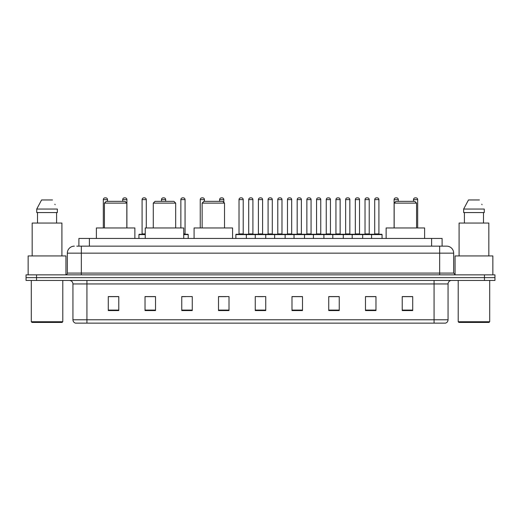 <?xml version="1.0" encoding="UTF-8"?>
<svg xmlns="http://www.w3.org/2000/svg" width="521" height="521" viewBox="0 0 521 521"><rect width="100%" height="100%" fill="white"/><g stroke="black" fill="none" stroke-linecap="round" stroke-linejoin="round"><path stroke-width="0.78" d="M78.892 246.153L78.892 238.455L442.108 238.455L442.108 246.153M76.952 246.153L444.211 246.153M76.789 246.153L81.341 246.153L81.341 253.154L67.339 253.154L67.339 273.095A1.752 1.752 0 0 1 65.594 274.847M74.34 246.153A7.001 7.001 0 0 0 67.339 253.154M453.661 253.154L439.659 253.154L439.659 246.153L446.66 246.153A7.001 7.001 0 0 1 453.661 253.154L453.661 273.095L455.406 274.847M36.548 274.847L26.05 274.847L26.05 277.647L36.548 277.647L26.05 277.647L26.05 280.448L36.548 280.448L36.548 277.647L484.452 277.647L36.548 277.647L36.548 274.847L484.452 274.847L484.452 277.647L494.95 277.647L484.452 277.647L484.452 280.448L36.548 280.448M494.95 274.847L494.95 277.647L494.95 274.847L484.452 274.847M445.364 323.137L434.065 323.137L434.065 319.777L448.06 319.777L448.06 283.945A3.497 3.497 0 0 1 451.557 280.448M445.26 323.137L75.46 323.137A3.497 3.497 0 0 1 72.94 319.777L72.94 283.945C72.732 281.822 71.566 280.656 69.443 280.448M412.717 310.575L412.717 296.579L402.219 296.579L402.219 310.575L412.717 310.575M375.973 310.575L375.973 296.579L365.475 296.579L365.475 310.575L375.973 310.575M339.236 310.575L339.236 296.579L328.738 296.579L328.738 310.575L339.236 310.575M302.493 310.575L302.493 296.579L291.994 296.579L291.994 310.575L302.493 310.575M118.781 310.575L118.781 296.579L108.283 296.579L108.283 310.575L118.781 310.575M155.525 310.575L155.525 296.579L145.027 296.579L145.027 310.575L155.525 310.575M192.262 310.575L192.262 296.579L181.764 296.579L181.764 310.575L192.262 310.575M229.006 310.575L229.006 296.579L218.507 296.579L218.507 310.575L229.006 310.575M265.749 310.575L265.749 296.579L255.251 296.579L255.251 310.575L265.749 310.575M494.95 280.448L494.95 277.647L494.95 280.448L484.452 280.448M335.42 296.651L330.972 296.651M374.189 296.651L369.747 296.651M218.507 296.651L225.925 296.651M181.764 296.651L185.58 296.651M151.885 296.651L146.811 296.651M291.994 296.651L301.893 296.651M296.644 296.651L292.203 296.651M257.875 296.651L263.125 296.651M155.525 296.651L145.027 296.651M118.781 296.651L108.283 296.651M339.236 296.651L328.738 296.651M375.973 296.651L365.475 296.651M412.717 296.651L402.219 296.651M62.09 322.434L31.996 322.434L31.299 321.737L62.794 321.737L62.09 322.434M31.299 280.448L31.299 321.737M62.794 280.448L62.794 321.737M65.939 274.814L65.939 255.948L28.147 255.948L28.147 274.847M61.914 255.948L61.914 223.06L32.172 223.06L32.172 255.948M56.587 212.561L56.587 223.06L56.587 212.561M36.737 209.058L41.582 199.96L36.737 209.058L36.737 212.561L57.356 212.561L57.356 209.058L36.737 209.058M55.141 204.74L54.868 204.212M37.505 212.561L37.505 223.06M52.51 199.96L41.582 199.96M104.434 203.112L126.831 203.112L125.079 201.36L106.18 201.36L104.434 203.112L104.434 227.957M126.831 203.112L126.831 227.957M134.874 238.455L134.874 227.957L96.385 227.957L96.385 238.455M153.285 203.112L175.681 203.112L173.929 201.36L155.03 201.36L153.285 203.112L153.285 227.957M175.681 203.112L175.681 227.957M183.724 238.455L183.724 227.957L145.235 227.957L145.235 238.455M202.135 203.112L224.525 203.112L222.78 201.36L203.88 201.36L202.135 203.112L202.135 227.957M224.525 203.112L224.525 227.957M232.574 238.455L232.574 227.957L194.086 227.957L194.086 238.455M394.169 203.112L416.566 203.112L414.82 201.36L395.921 201.36L394.169 203.112L394.169 227.957M416.566 203.112L416.566 227.957M424.615 238.455L424.615 227.957L386.126 227.957L386.126 238.455M489.004 322.434L458.91 322.434L458.206 321.737L489.701 321.737L489.004 322.434M458.206 280.448L458.206 321.737M489.701 280.448L489.701 321.737M492.853 274.847L492.853 255.948L455.061 255.948L455.061 274.814M488.828 255.948L488.828 223.06L459.086 223.06L459.086 255.948M463.644 209.058L468.49 199.96L463.644 209.058L463.644 212.561L484.263 212.561L484.263 209.058L463.644 209.058M482.049 204.74L481.775 204.212M464.413 212.561L464.413 223.06M483.495 223.06L483.495 212.561M479.418 199.96L468.49 199.96M371.564 238.455L371.564 234.606A0.352 0.352 0 0 1 371.916 234.255L381.717 234.255A0.352 0.352 0 0 1 382.062 234.606L235.863 234.606A0.352 0.352 0 0 1 236.215 234.255L246.016 234.255A0.352 0.352 0 0 1 246.361 234.606L246.361 238.455M243.561 234.255A0.352 0.352 0 0 1 243.216 233.903L239.015 233.903L239.015 199.615A1.752 1.752 0 0 1 240.767 197.863L241.464 197.863A1.752 1.752 0 0 1 243.216 199.615L239.015 199.615A1.752 1.752 0 0 1 240.767 197.863L241.464 197.863A1.752 1.752 0 0 1 243.216 199.615L243.216 233.903A0.352 0.352 0 0 0 243.561 234.255L238.664 234.255A0.352 0.352 0 0 0 239.015 233.903A0.352 0.352 0 0 1 238.664 234.255M246.016 234.255L236.215 234.255A0.352 0.352 0 0 0 235.863 234.606L235.863 238.455M255.251 238.455L255.251 234.606A0.352 0.352 0 0 1 255.603 234.255L265.397 234.255A0.352 0.352 0 0 1 265.749 234.606L265.749 238.455M262.949 234.255A0.352 0.352 0 0 1 262.597 233.903L258.403 233.903L258.403 199.615A1.752 1.752 0 0 1 260.148 197.863L260.852 197.863A1.752 1.752 0 0 1 262.597 199.615L258.403 199.615A1.752 1.752 0 0 1 260.148 197.863L260.852 197.863A1.752 1.752 0 0 1 262.597 199.615L262.597 233.903A0.352 0.352 0 0 0 262.949 234.255L258.051 234.255A0.352 0.352 0 0 0 258.403 233.903A0.352 0.352 0 0 1 258.051 234.255M274.639 238.455L274.639 234.606A0.352 0.352 0 0 1 274.984 234.255L284.785 234.255A0.352 0.352 0 0 1 285.137 234.606L285.137 238.455M281.985 233.903A0.352 0.352 0 0 0 282.336 234.255A0.352 0.352 0 0 1 281.985 233.903L281.985 199.615A1.752 1.752 0 0 0 280.233 197.863L279.536 197.863L280.233 197.863A1.752 1.752 0 0 1 281.985 199.615L277.784 199.615A1.752 1.752 0 0 1 279.536 197.863A1.752 1.752 0 0 0 277.784 199.615L277.784 233.903A0.352 0.352 0 0 1 277.439 234.255A0.352 0.352 0 0 0 277.784 233.903L281.985 233.903M294.02 238.455L294.02 234.606A0.352 0.352 0 0 1 294.372 234.255L304.173 234.255A0.352 0.352 0 0 1 304.518 234.606L304.518 238.455M301.372 233.903A0.352 0.352 0 0 0 301.724 234.255A0.352 0.352 0 0 1 301.372 233.903L301.372 199.615A1.752 1.752 0 0 0 299.621 197.863L298.924 197.863L299.621 197.863A1.752 1.752 0 0 1 301.372 199.615L297.172 199.615A1.752 1.752 0 0 1 298.924 197.863A1.752 1.752 0 0 0 297.172 199.615L297.172 233.903A0.352 0.352 0 0 1 296.82 234.255A0.352 0.352 0 0 0 297.172 233.903L301.372 233.903M313.408 238.455L313.408 234.606A0.352 0.352 0 0 1 313.759 234.255L323.554 234.255A0.352 0.352 0 0 1 323.906 234.606L323.906 238.455M320.76 233.903A0.352 0.352 0 0 0 321.105 234.255A0.352 0.352 0 0 1 320.76 233.903L320.76 199.615A1.752 1.752 0 0 0 319.008 197.863L318.305 197.863L319.008 197.863A1.752 1.752 0 0 1 320.76 199.615L316.56 199.615A1.752 1.752 0 0 1 318.305 197.863A1.752 1.752 0 0 0 316.56 199.615L316.56 233.903A0.352 0.352 0 0 1 316.208 234.255A0.352 0.352 0 0 0 316.56 233.903L320.76 233.903M332.795 238.455L332.795 234.606A0.352 0.352 0 0 1 333.147 234.255L342.942 234.255A0.352 0.352 0 0 1 343.293 234.606L343.293 238.455M340.141 233.903A0.352 0.352 0 0 0 340.493 234.255A0.352 0.352 0 0 1 340.141 233.903L340.141 199.615A1.752 1.752 0 0 0 338.396 197.863L337.693 197.863L338.396 197.863A1.752 1.752 0 0 1 340.141 199.615L335.941 199.615A1.752 1.752 0 0 1 337.693 197.863A1.752 1.752 0 0 0 335.941 199.615L335.941 233.903A0.352 0.352 0 0 1 335.596 234.255A0.352 0.352 0 0 0 335.941 233.903L340.141 233.903M352.183 238.455L352.183 234.606A0.352 0.352 0 0 1 352.528 234.255L362.329 234.255A0.352 0.352 0 0 1 362.681 234.606L362.681 238.455M359.529 233.903A0.352 0.352 0 0 0 359.881 234.255A0.352 0.352 0 0 1 359.529 233.903L359.529 199.615A1.752 1.752 0 0 0 357.777 197.863L357.08 197.863L357.777 197.863A1.752 1.752 0 0 1 359.529 199.615L355.329 199.615A1.752 1.752 0 0 1 357.08 197.863A1.752 1.752 0 0 0 355.329 199.615L355.329 233.903A0.352 0.352 0 0 1 354.977 234.255A0.352 0.352 0 0 0 355.329 233.903L359.529 233.903M378.917 233.903A0.352 0.352 0 0 0 379.262 234.255A0.352 0.352 0 0 1 378.917 233.903L378.917 199.615A1.752 1.752 0 0 0 377.165 197.863L376.468 197.863L377.165 197.863A1.752 1.752 0 0 1 378.917 199.615L374.716 199.615A1.752 1.752 0 0 1 376.468 197.863A1.752 1.752 0 0 0 374.716 199.615L374.716 233.903A0.352 0.352 0 0 1 374.365 234.255A0.352 0.352 0 0 0 374.716 233.903L378.917 233.903M371.916 234.255L381.717 234.255A0.352 0.352 0 0 1 382.062 234.606L382.062 238.455M255.707 234.255L245.905 234.255M248.706 199.615A1.752 1.752 0 0 1 250.458 197.863L251.155 197.863A1.752 1.752 0 0 1 252.906 199.615L248.706 199.615L248.706 233.903A0.352 0.352 0 0 1 248.361 234.255M252.906 199.615L252.906 233.903A0.352 0.352 0 0 0 253.258 234.255M275.095 234.255L265.293 234.255M268.094 199.615A1.752 1.752 0 0 1 269.845 197.863L270.542 197.863A1.752 1.752 0 0 1 272.294 199.615L268.094 199.615L268.094 233.903A0.352 0.352 0 0 1 267.742 234.255M272.294 199.615L272.294 233.903A0.352 0.352 0 0 0 272.639 234.255M294.476 234.255L284.681 234.255M287.481 199.615A1.752 1.752 0 0 1 289.227 197.863L289.93 197.863A1.752 1.752 0 0 1 291.675 199.615L287.481 199.615L287.481 233.903A0.352 0.352 0 0 1 287.13 234.255M291.675 199.615L291.675 233.903A0.352 0.352 0 0 0 292.027 234.255M313.863 234.255L304.069 234.255M306.862 199.615A1.752 1.752 0 0 1 308.614 197.863L309.318 197.863A1.752 1.752 0 0 1 311.063 199.615L306.862 199.615L306.862 233.903A0.352 0.352 0 0 1 306.517 234.255M311.063 199.615L311.063 233.903A0.352 0.352 0 0 0 311.415 234.255M333.251 234.255L323.45 234.255M326.25 199.615A1.752 1.752 0 0 1 328.002 197.863L328.699 197.863A1.752 1.752 0 0 1 330.451 199.615L326.25 199.615L326.25 233.903A0.352 0.352 0 0 1 325.899 234.255M330.451 199.615L330.451 233.903A0.352 0.352 0 0 0 330.802 234.255M352.632 234.255L342.838 234.255M345.638 199.615A1.752 1.752 0 0 1 347.383 197.863L348.087 197.863A1.752 1.752 0 0 1 349.838 199.615L345.638 199.615L345.638 233.903A0.352 0.352 0 0 1 345.286 234.255M349.838 199.615L349.838 233.903A0.352 0.352 0 0 0 350.184 234.255M372.02 234.255L362.225 234.255M365.026 199.615A1.752 1.752 0 0 1 366.771 197.863L367.474 197.863A1.752 1.752 0 0 1 369.22 199.615L365.026 199.615L365.026 233.903A0.352 0.352 0 0 1 364.674 234.255M369.22 199.615L369.22 233.903A0.352 0.352 0 0 0 369.571 234.255M107.515 201.36L107.515 199.615A1.752 1.752 0 0 0 105.763 197.863L105.066 197.863A1.752 1.752 0 0 0 103.314 199.615L103.314 227.957M126.896 227.957L126.896 199.615A1.752 1.752 0 0 0 125.151 197.863L124.447 197.863A1.752 1.752 0 0 0 122.702 199.615L122.702 201.36M145.235 234.606L138.938 234.606A0.352 0.352 0 0 1 139.283 234.255L145.235 234.255M142.083 199.615A1.752 1.752 0 0 1 143.835 197.863L144.532 197.863A1.752 1.752 0 0 1 146.284 199.615L142.083 199.615L142.083 233.903A0.352 0.352 0 0 1 141.738 234.255M146.284 199.615L146.284 227.957M138.938 234.606L138.938 238.455M165.671 201.36L165.671 199.615A1.752 1.752 0 0 0 163.92 197.863L163.223 197.863A1.752 1.752 0 0 0 161.471 199.615L161.471 201.36M188.205 238.455L188.205 234.606A0.352 0.352 0 0 0 187.853 234.255L183.724 234.255M185.059 199.615L180.859 199.615A1.752 1.752 0 0 1 182.604 197.863L183.307 197.863A1.752 1.752 0 0 1 185.059 199.615L185.059 233.903A0.352 0.352 0 0 0 185.404 234.255M180.859 199.615L180.859 227.957M204.44 201.36L204.44 199.615A1.752 1.752 0 0 0 202.695 197.863L201.992 197.863A1.752 1.752 0 0 0 200.24 199.615L200.24 227.957M223.828 202.415L223.828 199.615A1.752 1.752 0 0 0 222.076 197.863L221.379 197.863A1.752 1.752 0 0 0 219.628 199.615L219.628 201.36M255.603 234.255L265.397 234.255M274.984 234.255L284.785 234.255M294.372 234.255L304.173 234.255M313.759 234.255L323.554 234.255M333.147 234.255L342.942 234.255M352.528 234.255L362.329 234.255M398.298 201.36L398.298 199.615A1.752 1.752 0 0 0 396.553 197.863L395.849 197.863A1.752 1.752 0 0 0 394.104 199.615L394.104 227.957M417.686 227.957L417.686 199.615A1.752 1.752 0 0 0 415.934 197.863L415.237 197.863A1.752 1.752 0 0 0 413.485 199.615L413.485 201.36M89.391 246.153L89.391 238.455M431.609 246.153L431.609 238.455M81.341 274.847L81.341 273.095L453.661 273.095M67.339 273.095L81.341 273.095L81.341 253.154L439.659 253.154L439.659 274.847M434.065 280.448L434.065 283.945L72.94 283.945M448.06 283.945L434.065 283.945L434.065 319.777L86.935 319.777L86.935 323.137M72.94 319.777L86.935 319.777L86.935 280.448M265.749 310.086L255.251 310.086M229.006 310.086L218.507 310.086M192.262 310.086L181.764 310.086M155.525 310.086L145.027 310.086M118.781 310.086L108.283 310.086M302.493 310.086L291.994 310.086M339.236 310.086L328.738 310.086M375.973 310.086L365.475 310.086M412.717 310.086L402.219 310.086M248.706 233.903L252.906 233.903M268.094 233.903L272.294 233.903M287.481 233.903L291.675 233.903M306.862 233.903L311.063 233.903M326.25 233.903L330.451 233.903M345.638 233.903L349.838 233.903M365.026 233.903L369.22 233.903M107.515 199.615L103.314 199.615M126.896 199.615L122.702 199.615M142.083 233.903L145.235 233.903M165.671 199.615L161.471 199.615M188.205 234.606L183.724 234.606M183.724 233.903L185.059 233.903M204.44 199.615L200.24 199.615M223.828 199.615L219.628 199.615M398.298 199.615L394.104 199.615M417.686 199.615L413.485 199.615M445.54 323.137C447.122 322.577 447.962 321.457 448.06 319.777"/></g></svg>
